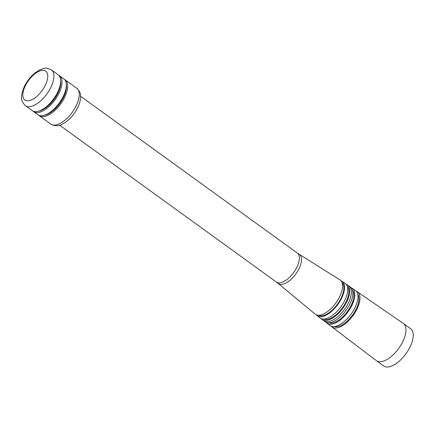 <?xml version="1.0" encoding="UTF-8"?>
<svg xmlns="http://www.w3.org/2000/svg" width="435" height="435" viewBox="0 0 435 435"><rect width="100%" height="100%" fill="white"/><g stroke="black" fill="none" stroke-linecap="round" stroke-linejoin="round"><path stroke-width="0.65" d="M278.041 283.348A17.993 8.526 125.9 0 0 299.198 268.264A17.993 8.526 125.9 0 0 299.106 254.225L340.001 279.922A21.125 10.01 125.9 0 1 339.876 296.257A21.125 10.01 125.9 0 1 315.239 314.152L276.356 282.01A17.873 8.466 -54.1 0 0 297.083 266.785A17.873 8.466 -54.1 0 0 297.306 253.05L80.567 96.26M318.3 315.223A20.227 9.586 -54.1 0 0 341.301 297.703A20.227 9.586 -54.1 0 0 341.975 282.494M316.283 314.766A21.212 10.048 -54.1 0 0 317.142 315.631A21.212 10.048 -54.1 0 0 341.866 297.66A21.212 10.048 -54.1 0 0 342.002 281.266A21.212 10.048 -54.1 0 0 340.915 280.716M342.002 281.266L345.172 283.413A21.326 10.108 125.9 0 1 345.02 299.889A21.326 10.108 125.9 0 1 320.176 317.974L317.142 315.631M323.689 319.04A20.227 9.586 -54.1 0 0 346.331 301.335A20.227 9.586 -54.1 0 0 347.288 286.42M321.22 318.583A21.391 10.135 -54.1 0 0 322.09 319.437A21.391 10.135 -54.1 0 0 346.999 301.292A21.391 10.135 -54.1 0 0 347.168 284.778A21.391 10.135 -54.1 0 0 346.081 284.218M350.316 286.942A21.484 10.179 125.9 0 1 350.137 303.516A21.484 10.179 125.9 0 1 325.13 321.748L323.7 320.66A21.44 10.163 -54.1 0 0 348.652 302.461A21.44 10.163 -54.1 0 0 348.832 285.92L350.316 286.942M329.018 322.797A20.227 9.586 -54.1 0 0 351.36 304.973A20.227 9.586 -54.1 0 0 352.524 290.297M326.174 322.357A21.538 10.206 -54.1 0 0 327.044 323.2A21.538 10.206 -54.1 0 0 352.111 304.919A21.538 10.206 -54.1 0 0 352.29 288.302A21.538 10.206 -54.1 0 0 351.214 287.742M352.29 288.302L355.428 290.46A21.625 10.25 125.9 0 1 355.243 307.148A21.625 10.25 125.9 0 1 330.073 325.505L327.044 323.2M334.33 326.533A20.227 9.586 -54.1 0 0 356.385 308.611A20.227 9.586 -54.1 0 0 357.739 294.18M331.117 326.109A21.685 10.277 -54.1 0 0 331.987 326.957A21.685 10.277 -54.1 0 0 357.222 308.551A21.685 10.277 -54.1 0 0 357.401 291.82A21.685 10.277 -54.1 0 0 356.325 291.26M331.987 326.957L376.302 360.61A22.979 10.886 -54.1 0 0 376.4 360.68A22.979 10.886 -54.1 0 0 403.044 341.111A22.979 10.886 -54.1 0 0 403.332 323.45A22.979 10.886 -54.1 0 0 403.234 323.384L357.401 291.82M376.4 360.68L383.686 365.955A22.979 10.886 -54.1 0 0 410.33 346.38A22.979 10.886 -54.1 0 0 410.618 328.724L403.332 323.45M38.59 115.166A22.125 10.483 -54.1 0 0 39.232 115.715A22.125 10.483 -54.1 0 0 64.886 96.869A22.125 10.483 -54.1 0 0 65.168 79.866A22.125 10.483 -54.1 0 0 64.44 79.426M44.017 115.357A20.875 9.891 -54.1 0 0 63.842 96.684A20.875 9.891 -54.1 0 0 66.321 84.52M59.481 75.75L63.804 78.876A22.125 10.483 125.9 0 1 63.521 95.885A22.125 10.483 125.9 0 1 37.867 114.731L33.544 111.605A22.125 10.483 -54.1 0 0 59.203 92.758A22.125 10.483 -54.1 0 0 59.481 75.75A22.125 10.483 -54.1 0 0 58.768 75.32M38.449 111.224A20.875 9.891 -54.1 0 0 58.159 92.573A20.875 9.891 -54.1 0 0 60.655 80.529M51.346 69.866L58.132 74.776A22.125 10.483 125.9 0 1 57.855 91.78A22.125 10.483 125.9 0 1 32.195 110.631L25.409 105.721A22.125 10.483 -54.1 0 0 51.069 86.875A22.125 10.483 -54.1 0 0 51.346 69.866C47.41 68.192 45.093 67.686 44.403 68.344L39.873 69.779L35.007 72.901C30.488 76.62 26.905 81.215 24.257 86.695C20.135 97.261 20.652 100.79 25.409 105.721M32.913 111.061A22.125 10.483 -54.1 0 0 33.544 111.605M76.473 105.248A22.125 10.483 -54.1 0 0 76.75 88.245C79.578 91.203 80.839 93.677 80.535 95.673C80.687 97.081 80.828 100.675 77.903 107.271C74.053 115.041 68.866 120.674 62.335 124.16C58.73 126.28 54.892 126.259 50.813 124.1A22.125 10.483 -54.1 0 0 76.473 105.248M45.506 84.825A17.802 8.434 -54.1 0 0 42.461 70.334A17.802 8.434 -54.1 0 0 25.089 86.304A17.802 8.434 -54.1 0 0 28.128 100.795A17.802 8.434 -54.1 0 0 45.506 84.825M276.356 282.01L59.622 125.215M347.168 284.778L348.832 285.92M322.09 319.437L323.7 320.66M76.75 88.245L65.168 79.866M50.813 124.1L39.232 115.715M299.106 254.225L297.306 253.05"/></g></svg>
